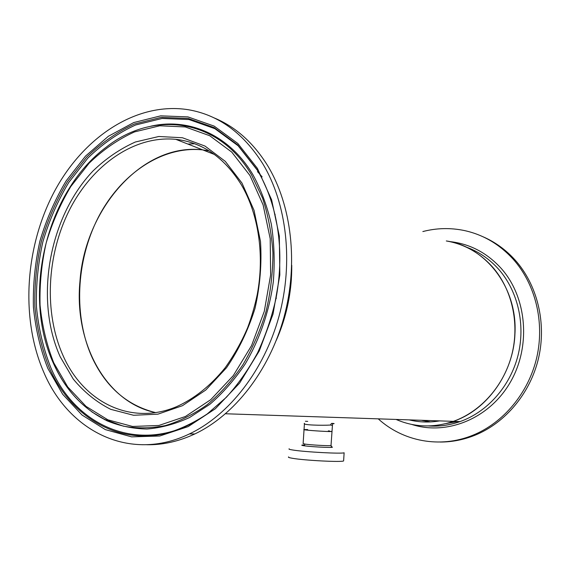 <?xml version="1.0" encoding="UTF-8"?>
<svg xmlns="http://www.w3.org/2000/svg" width="570" height="570" viewBox="0 0 570 570"><rect width="100%" height="100%" fill="white"/><g stroke="black" fill="none" stroke-linecap="round" stroke-linejoin="round"><path stroke-width="0.85" d="M79.957 281.43C84.802 209.14 142.422 142.35 202.785 149.903L209.169 150.893L202.785 149.903C161.795 145.564 120.355 174.327 98.097 217.747C75.888 261.302 73.352 316.913 92.504 358.338C106.362 387.465 127.345 405.541 155.453 412.573C105.343 402.256 74.007 342.278 79.957 281.43M332.296 425.363L330.401 425.049C323.304 425.541 301.559 425.192 304.458 423.318M331.911 431.362L329.987 431.547C322.941 431.526 301.252 429.858 304.045 429.559L306.033 430.001C312.182 430.77 330.842 431.839 331.904 431.49L331.911 431.362M304.038 429.687L303.126 443.538L305.107 444.108C311.256 445.035 329.937 446.046 331.013 445.519L332.559 423.674L331.818 423.375C334.597 423.51 334.861 423.653 332.602 423.809M307.722 421.387L305.42 421.251M225.556 413.763L453.364 421.351C480.788 411.633 503.901 385.755 511.881 354.44C519.79 323.119 511.881 288.933 492.359 266.81C479.47 252.603 464.123 243.989 446.317 240.96C485.512 246.397 517.845 287.757 514.931 334.098C513.442 373.35 486.901 410.03 453.364 421.351C433.464 428.013 414.369 427.379 396.072 419.442M291.363 279.343C289.845 300.647 284.836 320.96 276.315 340.276C286.781 316.407 291.926 291.42 291.755 265.328L291.363 279.343M187.865 144.067L194.662 143.761L187.865 144.067M257.49 171.634L259.393 173.693L257.49 171.634M259.421 173.729L262.129 176.864L259.421 173.729M439.598 420.888C429.224 422.662 419.071 422.327 409.153 419.876M330.401 425.049L331.469 423.453M289.204 448.818C288.363 449.11 289.61 449.516 292.93 450.036C304.808 452.003 342.128 453.976 344.123 452.772L343.646 460.467M288.662 456.912C287.822 457.254 289.061 457.71 292.382 458.28C304.252 460.425 341.601 462.341 343.617 460.93M329.738 431.027L328.313 430.877M307.686 429.545L304.045 429.559L304.43 423.695M146.754 444.728C162.707 445.042 178.731 441.451 194.819 433.955C234.227 415.359 269.197 371.034 283.953 317.376C298.594 263.696 291.669 205.036 267.53 165.464C253.144 142.443 235.268 126.554 213.893 117.805M43.79 372.288C68.486 430.963 129.618 462.747 189.404 433.934C228.976 415.195 264.124 370.529 278.972 316.464C293.721 262.371 286.796 203.276 262.585 163.455C243.019 132.76 218.26 114.848 188.307 109.718C136.109 101.453 82.814 137.548 53.865 192.51C24.952 247.686 20.484 318.694 43.79 372.288M422.847 231.555C436.527 228.007 450.328 227.658 464.251 230.522C482.997 234.576 499.263 244.088 513.05 259.058C535.287 283.774 544.87 321.95 536.769 357.454C528.582 392.937 503.388 422.904 472.772 435.266C439.776 448.768 402.847 441.28 378.245 418.85M482.69 236.621C494.86 241.837 505.618 249.589 514.966 259.863C537.132 284.48 546.687 322.492 538.622 357.825C530.471 393.143 505.376 422.969 474.86 435.273C463.481 439.819 451.91 442.071 440.161 442.042M304.779 444.949C301.024 444.978 300.768 445.248 304.01 445.747C312.795 447.087 338.438 448.098 331.17 446.83L331.64 446.766L331.028 445.341M47.837 368.434L62.65 394.248L82.037 415.046L105.336 429.609L131.627 436.869L159.728 436.007L188.193 426.602L215.396 408.719L239.642 383.04L259.307 350.863L273.03 314.077L279.841 274.975L279.321 236.073L271.619 199.828L257.412 168.392L237.797 143.44L214.142 126.098L187.943 116.9L160.683 115.853L133.743 122.557L108.343 136.294L85.5 156.123L66.07 180.975C54.969 199.628 46.248 219.671 39.914 241.103C35.055 262.962 32.889 284.922 33.409 306.974C35.504 328.705 40.313 349.196 47.837 368.434M49.234 367.75C70.495 415.872 116.273 445.042 166.013 433.421C180.106 429.331 193.871 422.826 207.295 413.898L226.276 397.376C238.082 384.33 248.499 369.51 257.533 352.923C265.606 335.545 271.776 317.276 276.058 298.117C281.48 268.869 281.053 240.804 274.761 213.914C270.786 197.427 264.865 182.635 256.985 169.532L237.562 144.801L214.128 127.595L188.164 118.446L161.146 117.384L134.435 123.996C117.163 131.934 101.211 143.013 86.576 157.234L67.296 181.873C56.28 200.362 47.631 220.241 41.346 241.495C36.523 263.169 34.378 284.943 34.898 306.817C36.986 328.37 41.76 348.683 49.234 367.75M257.469 170.38L238.146 145.778L214.84 128.649L189.005 119.536L162.115 118.453L135.532 125.015C118.339 132.895 102.458 143.904 87.887 158.054L68.692 182.55C57.727 200.946 49.113 220.711 42.857 241.858C38.062 263.433 35.924 285.093 36.451 306.852C38.532 328.299 43.299 348.505 50.744 367.472C76.971 430.678 148.749 458.294 209.404 412.338M92.076 412.039L106.861 420.753C119.565 425.968 132.938 428.726 146.967 429.032C161.203 427.842 175.403 424.009 189.561 417.525L209.974 404.23C222.934 393.015 234.641 379.656 245.086 364.152C259.614 339.642 269.382 311.199 273.329 281.651C274.897 261.915 274.22 242.706 271.291 224.031C267.116 206.005 261.003 189.561 252.93 174.705C229.176 134.641 188.663 117.548 150.893 126.198M53.601 363.582C65.044 389.039 81.824 407.564 103.947 419.142L123.27 426.132C136.921 428.569 150.943 428.391 165.336 425.598C179.728 421.251 193.715 414.276 207.281 404.657C220.369 393.599 232.218 380.354 242.82 364.907C252.489 348.42 260.226 330.636 266.033 311.569C270.6 292.082 272.895 272.51 272.93 252.838C271.641 233.472 268.178 215.211 262.542 198.046L251.477 174.791C217.911 117.577 152.361 110.445 106.155 147.252C46.22 191.719 21.617 294.441 53.459 363.396M53.744 362.791L67.737 386.959L86.013 406.353L107.915 419.848L132.575 426.46L158.852 425.469L185.414 416.499L210.743 399.677L233.287 375.637L251.548 345.612L264.288 311.341L270.636 274.94L270.201 238.702L263.105 204.894L249.959 175.503L231.755 152.097L209.739 135.738L185.286 126.946L159.785 125.785L134.52 131.905C118.161 139.329 103.035 149.76 89.141 163.191L70.815 186.504C60.349 204.032 52.119 222.877 46.149 243.055C41.567 263.632 39.537 284.302 40.057 305.057C42.059 325.498 46.619 344.75 53.744 362.791M60.149 356.678L73.252 379.064C83.997 392.032 96.48 402.121 110.694 409.324L133.587 415.274L157.918 414.162L182.443 405.705L205.784 390.022L226.511 367.75C238.645 349.994 248.142 330.215 254.997 308.434C260.062 286.047 261.894 263.739 260.497 241.502L254.035 210.302L242.001 183.105L225.285 161.36L205.015 146.07L182.436 137.755L158.816 136.494L135.361 142.008C120.142 148.806 106.049 158.424 93.088 170.872C48.942 217.163 34.3 299.229 60.149 356.678M63.056 355.58C83.106 401.451 129.946 426.111 176.28 406.802C194.299 398.758 210.594 385.74 225.179 367.75C234.341 354.796 241.844 341.416 247.672 327.608C251.627 316.941 254.804 305.976 257.198 294.726C264.715 255.061 258.488 213.985 241.402 184.872C224.388 157.52 202.535 142.35 175.845 139.351C134.157 135.183 92.048 165.236 69.333 210.216C46.669 255.339 43.847 312.759 63.056 355.58M205.613 148.806C196.116 143.612 186.191 140.462 175.845 139.351L214.491 154.491M430.521 421.921L421.95 420.418M465.761 246.91C478.294 251.349 489.238 258.78 498.593 269.204C517.923 291.042 525.761 324.757 517.959 355.63C510.086 386.489 487.25 411.996 460.111 421.572C449.723 425.192 439.256 426.645 428.711 425.933M449.609 241.573C469.516 243.689 486.659 252.574 501.037 268.235C527.065 297.184 531.326 346.831 509.915 382.926C488.654 419.157 446.331 435.715 411.782 424.443M457.917 421.501L446.246 423.517M276.443 298.217L276.058 298.117C281.48 268.862 281.046 240.796 274.761 213.914L275.153 214.512M53.495 363.475C64.944 388.954 81.759 407.507 103.947 419.142L104.866 419.791M194.819 433.955L189.404 433.934M91.913 411.932L106.861 420.753M428.526 425.94C439.128 426.688 449.659 425.234 460.111 421.572L453.364 421.351M472.772 435.266L474.86 435.273"/></g></svg>

